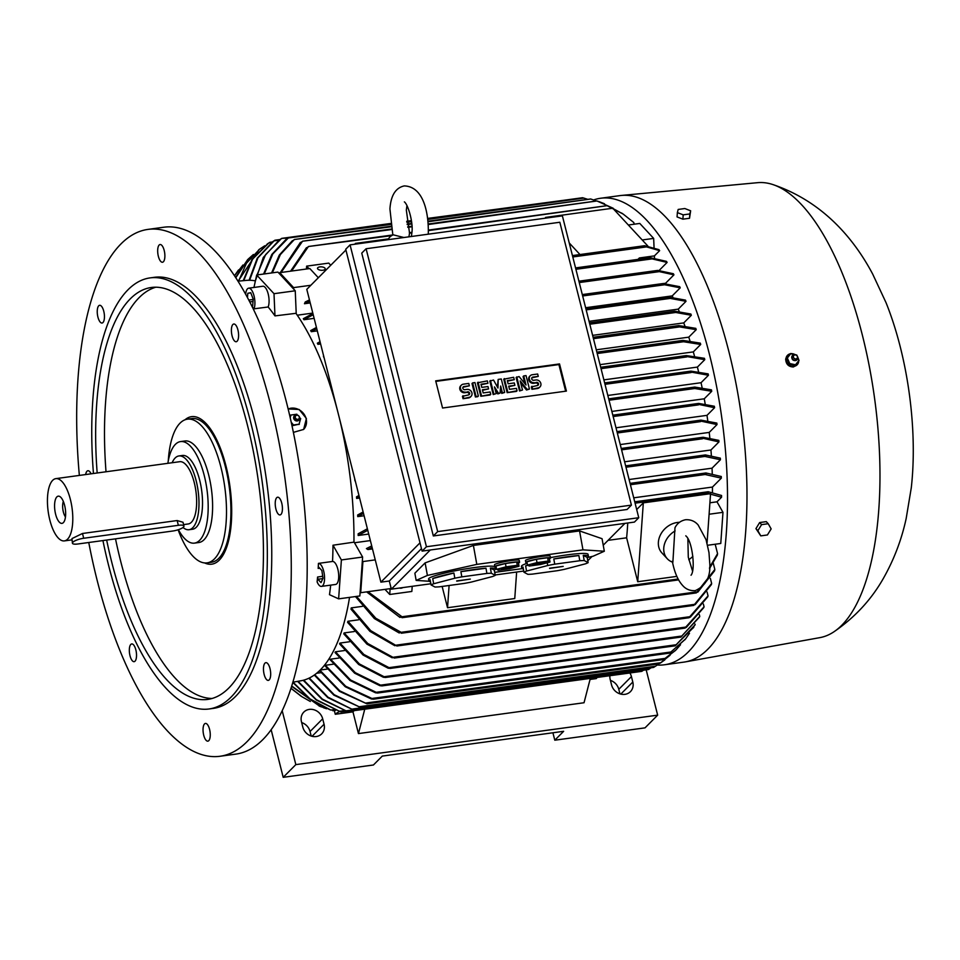 <?xml version="1.0" encoding="UTF-8"?>
<svg xmlns="http://www.w3.org/2000/svg" width="960" height="960" viewBox="0 0 960 960"><rect width="100%" height="100%" fill="white"/><g stroke="black" fill="none" stroke-linecap="round" stroke-linejoin="round"><path stroke-width="1.44" d="M672.312 561.288C674.436 572.208 677.856 580.26 682.584 585.42C685.836 589.2 690.036 590.94 695.208 590.64C706.104 585.78 710.928 576.42 709.704 562.548L708.972 552.552L706.056 539.7L698.136 524.964C694.896 521.184 690.684 519.444 685.524 519.744C680.628 520.776 677.112 523.452 674.976 527.748L672.876 562.284A19.332 15.672 -42.8 0 1 667.284 558.744A19.332 15.672 -42.8 0 1 675.096 530.952M667.284 558.744L661.896 552.924A19.332 15.672 -42.8 0 1 660.492 534.792A19.332 15.672 -42.8 0 1 677.292 522.48A19.332 15.672 -42.8 0 1 679.464 522.324M692.88 556.344A19.332 15.672 -42.8 0 1 688.752 559.692M692.532 571.044L688.284 557.172L687.864 538.716M676.86 576.384L637.728 581.736L643.32 502.86L710.556 493.668L707.052 543.06M707.904 491.808L634.74 501.804L708.204 491.736L721.572 495.492A220.8 84.708 82.2 0 1 721.572 497.208L716.988 501.816L722.976 512.34L720.768 543.468L707.616 545.268M721.572 497.208L707.292 493.296L706.956 492.432M372.108 547.464L367.896 549.54L372.48 548.916M636.696 509.532L643.32 502.86M709.908 502.788L716.988 501.816M709.104 514.236L722.976 512.34M371.724 545.928L366.42 548.58L367.896 549.54M354.48 542.76L370.368 540.576M362.916 561.564L362.364 560.592L360.108 592.416L360.708 592.692L362.916 561.564L375.252 559.872M360.708 592.692L390.792 588.576L390.876 587.28M637.728 581.736L626.616 537.804A198.204 76.044 -97.8 0 0 627.756 522.996M715.188 544.224L717.564 553.62A220.8 84.708 82.2 0 1 717.348 555.108L709.464 568.668M608.064 540.348L626.616 537.804M516.636 572.028L514.764 598.536L447.528 607.728L442.14 586.452M367.944 591.696L402 616.764L401.988 617.712L678.636 579.888M709.56 567.432L717.564 553.62M419.868 585.264L423.66 584.748M447.528 607.728L449.1 585.492M705.588 473.052L630.072 483.372L705.936 472.968L721.272 476.496A220.8 84.708 82.2 0 1 721.32 478.152L712.464 487.056A198.204 76.044 82.2 0 1 712.44 492.264M712.464 487.056L633.732 497.82M368.724 534.048L358.164 535.5A198.204 76.044 -97.8 0 0 358.152 533.796L367.38 528.78M705.072 455.004L625.644 465.864L705.408 454.932L720.324 458.148A220.8 84.708 82.2 0 1 720.432 459.744L712.044 468.18A198.204 76.044 82.2 0 1 712.248 473.604M712.044 468.18L629.1 479.52M364.08 515.748L357.744 516.612A198.204 76.044 -97.8 0 0 357.672 514.98L363.132 511.98M718.968 441.912L701.628 437.988L703.188 437.28L718.824 440.364A220.8 84.708 82.2 0 1 718.968 441.912L710.94 449.988A198.204 76.044 82.2 0 1 711.348 455.496M710.94 449.988L624.612 461.796M359.604 498.024L356.628 498.42A198.204 76.044 -97.8 0 0 356.508 496.848L358.956 495.48M717.012 424.572L699.552 420.84L701.04 420.144L716.82 423.072A220.8 84.708 82.2 0 1 717.012 424.572L709.224 432.408A198.204 76.044 82.2 0 1 709.824 437.868M709.224 432.408L620.256 444.564M355.236 480.792L354.924 480.84A198.204 76.044 -97.8 0 0 354.744 479.316L354.852 479.256M714.588 407.712L697.38 404.124L698.748 403.44L714.348 406.248A220.8 84.708 82.2 0 1 714.588 407.712L706.992 415.356A198.204 76.044 82.2 0 1 707.748 420.708M706.992 415.356L616.008 427.788M669.06 297.156L668.412 297.744L669.06 297.156L685.512 300.12A220.8 84.708 82.2 0 1 686.004 301.332L678.252 309.132A198.204 76.044 82.2 0 1 679.224 311.46M678.252 309.132L589.068 321.324M323.94 357.576L323.94 357.576A198.204 76.044 -97.8 0 0 323.436 356.376L323.724 356.22M663.216 283.548L662.7 284.112L663.216 283.548L679.692 286.668A220.8 84.708 82.2 0 1 680.22 287.844L672.216 295.896A198.204 76.044 82.2 0 1 672.924 297.372M672.216 295.896L585.636 307.728M320.616 343.968L317.904 344.328A198.204 76.044 -97.8 0 0 317.352 343.188L320.04 341.7M657.804 270.42L657.468 270.972L657.804 270.42L673.368 273.732A220.8 84.708 82.2 0 1 673.944 274.86L665.592 283.248A198.204 76.044 82.2 0 1 665.832 283.68M665.592 283.248L663.396 283.548M317.304 330.864L311.292 331.692A198.204 76.044 -97.8 0 0 310.668 330.6L316.44 327.444M314.136 318.336L303.984 319.728A198.204 76.044 -97.8 0 0 303.3 318.708L312.912 313.488M312.804 313.08L297.264 315.204M639.42 259.188L639.372 257.952L654.408 255.888L654.504 258.048M293.604 287.616L279.732 272.664L279.492 273.792L293.664 289.08L293.604 287.616L310.86 285.264M304.464 303.732L310.236 302.94M309.468 299.904L305.244 301.98L304.476 303.732L309.768 301.092M318.336 277.74L309.816 268.548L279.732 272.664M608.928 206.34L623.184 214.08L633.792 222.54L634.212 224.208M623.184 214.08L607.068 205.692L428.436 230.604M391.68 235.632L308.436 246.516L291.576 271.044M355.524 244.128L355.344 243.408L388.644 238.86M545.724 218.124L545.544 217.416L612.78 208.224L647.892 246.084M628.344 225.012L639.792 223.44L653.664 238.404L654.048 247.392M579.984 254.544L569.244 242.964M546.156 218.064L545.544 217.416M644.652 245.736L658.932 249.648A220.8 84.708 82.2 0 1 659.628 250.656L654.408 255.888M355.944 244.068L355.344 243.408M388.44 239.628A19.332 8.568 -175.9 0 1 393.228 234.828L403.92 237.516M408.888 236.832L409.548 233.22L406.332 210.108L406.944 205.5M637.944 259.38L639.372 257.952M642.216 239.964L653.664 238.404M659.616 250.656L646.524 246.888L572.784 256.968M646.836 246.696L644.28 245.928M235.62 277.428L247.632 259.68M596.448 201.012L590.712 198.996L428.076 221.724M390.948 226.8L294.372 239.508L280.38 254.568L272.316 272.856M271.572 272.964L279.312 255.06L292.368 240.696M587.856 199.356L582.576 197.724L427.74 218.892M390.576 224.496L288.312 237.984L272.784 253.968L264.264 273.96M263.592 274.056L271.824 254.448L286.284 239.172M288.264 237.996L281.604 238.416L265.62 254.592L257.016 274.944M577.524 198.456L427.668 218.412M238.02 281.184L246.372 280.38A202.08 77.52 82.2 0 1 255.384 280.884L263.316 257.424L279.648 239.592L274.968 240.216M278.784 240.216L274.104 240.852L257.94 257.832L249.6 280.26M249.072 280.26L257.256 258.204L273.024 241.416M271.38 242.616L268.86 242.964L252.588 259.116L243.744 280.62M243.252 280.668L251.988 259.488L267.96 243.492M264.756 245.784L259.692 249.084L246.456 263.244L238.572 281.136M238.152 281.172L259.152 249.504M253.404 254.496L248.328 258.984L235.788 277.68M242.952 265.008L234.54 275.772M234.492 275.7L238.188 270.444M301.116 696.18L290.952 688.332M290.988 688.224L301.92 696.708L310.308 701.472M319.836 706.296L291.6 686.292M291.684 686.016L320.688 706.644L325.344 708.012M316.62 673.26L320.892 672.684M320.172 670.044L327.24 669.084M325.368 665.28L345.744 686.292L373.464 699.18L371.364 698.964L345.264 686.76L324.9 665.748A198.204 76.044 -97.8 0 0 325.128 665.508A198.204 76.044 -97.8 0 0 325.368 665.28L333.288 664.188M330.564 659.184L350.568 679.992L377.652 693L375.516 692.796L350.016 680.496L330.12 659.772A198.204 76.044 -97.8 0 0 330.564 659.184L339.012 658.02M335.424 651.792L355.26 672.66L382.032 685.86L379.848 685.668L354.636 673.188L335.016 652.5A198.204 76.044 -97.8 0 0 335.424 651.792L344.424 650.556M339.96 643.068L359.364 663.912L385.488 677.448L383.304 677.244L358.68 664.488L339.576 643.896A198.204 76.044 -97.8 0 0 339.96 643.068L349.5 641.76M344.124 632.928L363.828 654.432L390.396 668.364L388.104 668.184L363.072 655.044L343.776 633.888A198.204 76.044 -97.8 0 0 344.124 632.928L354.216 631.548M392.22 657.804L366.924 644.124L347.592 622.356A198.204 76.044 -97.8 0 0 347.916 621.264L358.56 619.812M394.86 645.744L369.888 631.332L350.988 609.144A198.204 76.044 -97.8 0 0 351.264 607.884L362.46 606.348M373.464 699.18L663.624 659.532L676.092 649.812L680.532 644.724M399.996 617.448L366.612 591.876M290.58 271.188L306.432 247.704M621.576 213.012L622.38 213.54M306.096 248.232L308.832 246.468M694.776 388.512L693.48 387.78L694.848 387.096L711.456 389.856A220.8 84.708 82.2 0 1 711.732 391.284L704.256 398.796A198.204 76.044 82.2 0 1 705.168 403.956M704.256 398.796L611.868 411.432M711.732 391.284L694.764 388.512L609.036 400.224M674.784 311.196L674.016 311.796L674.784 311.196L690.876 314.028A220.8 84.708 82.2 0 1 691.332 315.276L683.748 322.908A198.204 76.044 82.2 0 1 684.876 325.944M683.748 322.908L592.62 335.364M676.476 312.012L673.944 311.664M691.332 315.276L675.732 312.468L589.8 324.216M678.852 325.596L677.904 326.22L678.852 325.596L695.808 328.368A220.8 84.708 82.2 0 1 696.228 329.664L679.62 326.904L593.46 338.676M708.456 375.264L689.688 371.82L691.008 371.148L708.144 373.872A220.8 84.708 82.2 0 1 708.456 375.264L701.052 382.716A198.204 76.044 82.2 0 1 702.084 387.6M701.052 382.716L607.824 395.46M704.784 359.664L685.164 356.256L686.436 355.584L704.436 358.308A220.8 84.708 82.2 0 1 704.616 358.98A220.8 84.708 82.2 0 1 704.784 359.664L697.404 367.08A198.204 76.044 82.2 0 1 698.52 371.628M697.404 367.08L603.888 379.872M664.344 660.216L660.084 663.228M319.968 670.26L339.828 690.876L366.912 703.8L339.468 691.356L319.512 670.692M365.256 703.116L660.78 662.712L670.092 655.224M660.096 663.228L661.788 662.076M658.956 663.9L366.912 703.8M693.6 627.384L675.168 645.792L695.16 624.78A220.8 84.708 82.2 0 1 695.148 624.78L694.968 624.024M267.06 244.14L269.856 242.304L272.244 241.968M699.324 614.64L699.768 616.404A220.8 84.708 82.2 0 1 699.384 617.196L680.844 637.068L699.768 616.404M272.256 242.04L274.944 240.216M703.368 603.996L704.076 606.792A220.8 84.708 82.2 0 1 703.704 607.692L686.316 627.408L684.84 628.104L704.076 606.792M278.952 240.216L281.736 238.368L390.444 223.5M326.544 708.756L325.512 708.396L326.544 708.756M323.52 707.748L326.604 708.756M707.064 591.972L708.048 595.86A220.8 84.708 82.2 0 1 707.712 596.88L690.42 617.028L688.872 617.748L708.048 595.86M347.916 621.264L367.74 643.488L394.296 658.044L689.016 617.748M394.752 657.84L391.272 657.132M285.66 239.772L288.504 237.924L390.504 223.98M329.796 709.704L310.248 699.36L292.788 682.428M293.04 682.176L310.092 698.952L330.9 710.076L333.816 709.68M710.376 578.436L711.648 583.476A220.8 84.708 82.2 0 1 711.348 584.628L695.088 604.704M351.264 607.884L370.728 630.636L396.9 645.996L693.72 605.424L711.648 583.476M695.88 603.84L693.504 605.268M397.428 645.744L394.032 645.108M291.852 241.284L294.624 239.46M298.068 681.3L316.332 699.66L340.896 711.972L316.296 700.032L297.588 681.384M340.896 711.972L346.068 711.3M713.244 563.16L714.84 569.484A220.8 84.708 82.2 0 1 714.576 570.792L697.788 592.176M356.508 596.412L375.84 618.276L401.16 632.316L401.364 633.228L696.324 592.908L714.84 569.484M399.228 632.988L374.34 618.54L355.452 596.556M280.296 272.592L300.408 242.424M598.956 201.6L603.648 203.436M698.496 591.36L696.024 592.728M402 632.928L398.46 632.376M428.268 224.004L596.868 200.952L599.964 201.972M299.928 242.988L302.868 241.164M391.476 229.56L302.532 241.224L281.136 272.472M428.304 224.52L596.952 200.976L613.188 208.248M303.708 680.148L322.332 699.072L347.448 711.564L322.188 699.456L303.204 680.292M347.448 711.564L641.748 671.364L644.544 669.516M642.54 670.728L641.892 671.316L642.54 670.728M402.684 617.352L399.372 616.86M428.448 230.076L606.96 205.68L609.768 206.724M309.312 678.012L328.02 697.212L353.268 709.848L327.804 697.632L308.832 678.24M351.564 709.176L651.252 667.752M648.54 669.504L651.24 667.68M649.392 668.868L648.636 669.468L649.392 668.868M353.268 709.848L648.528 669.516M675.396 650.52L663.624 659.532M314.748 674.712L334.176 694.704L360.564 707.46L333.888 695.148L314.28 675.048M655.524 666.228L658.74 663.936M360.564 707.46L653.616 667.428L656.424 665.592M654.636 666.756L653.688 667.392L654.636 666.756M685.308 639.276L669.732 653.076L685.704 638.772L689.484 633.252M680.508 326.376L677.868 326.136M696.228 329.664L688.764 337.164L596.28 349.812M688.764 337.164A198.204 76.044 82.2 0 1 689.94 340.8M683.004 340.404L681.9 341.052L683.004 340.404L700.332 343.14A220.8 84.708 82.2 0 1 700.704 344.46L693.312 351.9A198.204 76.044 82.2 0 1 694.476 356.028M706.776 492.876L708.948 492.144M686.004 301.332L670.224 298.404L586.176 309.888M670.92 297.996L668.292 297.576M721.32 478.152L705.144 474.516L704.592 473.676M367.764 530.28L358.164 535.5M704.448 474.06L706.872 473.412M680.22 287.844L664.596 284.76L582.648 295.968M320.364 342.96L317.904 344.328M665.196 284.412L662.52 283.908M720.432 459.744L704.868 456.432L704.184 455.616M363.504 513.444L357.744 516.612M704.1 455.94L706.404 455.412M673.944 274.86L659.34 271.62L579.264 282.564M316.752 328.68L311.292 331.692M659.832 271.332L657.24 270.72M359.328 496.932L356.628 498.42M650.292 257.724L666.468 261.36A220.8 84.708 82.2 0 1 667.104 262.428L659.076 270.504M667.104 262.428L652.08 258.888L575.904 269.304M313.212 314.712L303.984 319.728M652.524 258.648L649.764 257.976M693.312 351.9L600.036 364.644M700.704 344.46L683.568 341.736L597.216 353.532M684.576 341.148L681.888 341.004M523.74 571.056L495.168 574.968M430.848 583.764L391.356 589.152L389.292 581.016L380.892 582.156L306.792 289.344L345.912 250.008M430.296 549.996L391.356 589.152M624.924 523.392L603.228 545.208M592.044 556.464L587.784 560.736M604.32 551.244L602.052 538.692L579.552 530.928L473.388 545.436L425.124 562.884L414.864 573.204L416.16 580.416L427.392 575.436L476.808 564.372L582.972 549.852L604.32 551.244L593.1 556.224L587.208 557.544M389.292 581.016L421.476 548.64M429.156 581.256L416.16 580.416M522.144 568.62L494.7 572.364M519.576 562.236L519.228 560.34A12.564 1.284 169.8 0 0 511.428 560.544A12.564 1.284 169.8 0 0 494.496 564.804L494.832 566.7A12.564 1.284 -10.2 0 1 511.764 562.44A12.564 1.284 -10.2 0 1 519.576 562.236A12.564 1.284 -10.2 0 1 518.46 563.004M588.396 556.224A33.84 3.444 -10.2 0 1 587.196 557.436L588.132 562.644L584.208 560.532L583.26 555.336A33.84 3.444 -10.2 0 1 588.396 556.224L588.06 554.328A33.84 3.444 169.8 0 0 567.036 554.88A33.84 3.444 169.8 0 0 550.464 557.628M527.208 563.28A33.84 3.444 169.8 0 0 521.448 566.34L521.796 568.236A33.84 3.444 -10.2 0 1 523.008 567.012L523.944 572.22L527.868 574.332A33.84 3.444 169.8 0 0 532.272 574.128L557.352 570.696A33.84 3.444 169.8 0 0 564.36 569.34L585.516 563.808A33.84 3.444 169.8 0 0 588.132 562.644M495.516 568.92A33.84 3.444 -10.2 0 1 494.304 570.132L495.24 575.34L491.316 573.24L490.38 568.032A33.84 3.444 -10.2 0 1 495.516 568.92L495.168 567.024A33.84 3.444 169.8 0 0 495.12 566.904M494.82 566.64A33.84 3.444 169.8 0 0 474.144 567.588A33.84 3.444 169.8 0 0 428.568 579.036L428.904 580.932A33.84 3.444 -10.2 0 1 430.116 579.708L431.052 584.916L434.988 587.028A33.84 3.444 169.8 0 0 439.38 586.824L464.46 583.392A33.84 3.444 169.8 0 0 471.468 582.036L492.624 576.504A33.84 3.444 169.8 0 0 495.24 575.34M550.536 558L550.2 556.104A12.564 1.284 169.8 0 0 542.388 556.32A12.564 1.284 169.8 0 0 525.456 560.568L525.804 562.464A12.564 1.284 -10.2 0 1 542.724 558.204A12.564 1.284 -10.2 0 1 550.536 558A12.564 1.284 -10.2 0 1 549.42 558.768M461.832 576.864L460.896 571.656A33.84 3.444 -10.2 0 1 474.492 569.472A33.84 3.444 -10.2 0 1 485.976 568.224L486.912 573.432L461.832 576.864A33.84 3.444 169.8 0 0 454.824 578.22L433.668 583.764A33.84 3.444 169.8 0 0 431.052 584.916M491.316 573.24A33.84 3.444 169.8 0 0 486.912 573.432M554.724 564.168L553.788 558.96A33.84 3.444 -10.2 0 1 567.372 556.776A33.84 3.444 -10.2 0 1 578.868 555.528L579.804 560.736L554.724 564.168A33.84 3.444 169.8 0 0 547.716 565.524L526.56 571.056A33.84 3.444 169.8 0 0 523.944 572.22M584.208 560.532A33.84 3.444 169.8 0 0 579.804 560.736M582.972 549.852L579.552 530.928M427.392 575.436L425.124 562.884M476.808 564.372L473.388 545.436M420.012 542.82L380.892 582.156M426.444 546.744L638.76 517.716L634.428 522.084L422.1 551.112L345.72 249.24L350.064 244.872L426.444 546.744L422.1 551.112M433.332 535.968L361.752 253.116L366.096 248.748L437.676 531.6L433.332 535.968L627.072 509.484L631.416 505.116L559.836 222.252L366.096 248.748M638.76 517.716L562.38 215.856L350.064 244.872M566.412 391.092L442.56 408.024L435.684 380.868L559.536 363.936L566.412 391.092M437.676 531.6L631.416 505.116M523.728 375.912L526.044 375.6L529.452 389.064L527.136 389.376L520.188 380.904L522.492 390.012L519.54 390.972L516.132 377.508L519.084 376.548L526.032 385.02L523.728 375.912L523.092 376.548L524.88 383.628M529.452 389.064L526.5 390.012L520.704 382.944M498.18 379.404L501.276 378.984L504.684 392.448L502.368 392.772L500.664 386.04L500.04 393.084L498.492 393.3L494.472 386.88L496.176 393.612L493.212 394.572L489.816 381.108L493.536 380.04L497.964 388.044L498.18 379.404L497.376 386.976M504.684 392.448L501.732 393.408L500.46 388.356M500.04 393.084L497.856 393.936L495.168 389.628M477.732 396.684L475.416 396.996L472.008 383.532L472.644 382.896L474.96 382.584L478.368 396.048L477.732 396.684M463.032 398.688L469.08 397.32A4.236 3.744 44.8 0 0 471.072 396.336L470.448 396.972A4.236 3.744 -135.2 0 1 468.444 397.956L463.032 398.688L462.432 396.312L468.48 394.944A1.692 1.5 44.8 0 0 467.676 391.776L464.724 392.724A4.236 3.744 -135.2 0 1 460.716 385.788L461.352 385.152A4.236 3.744 44.8 0 0 465.348 392.088M468.9 394.812A1.692 1.5 44.8 0 0 467.04 392.412L464.724 392.724M461.352 385.152A4.236 3.744 44.8 0 1 463.344 384.168L468.768 383.436L469.368 385.812L463.32 387.18A1.692 1.5 44.8 0 0 462.888 387.312M487.944 383.268L480.984 384.216L481.776 387.384L487.98 386.544L488.58 388.92L482.388 389.76L483.18 392.928L490.152 391.98L490.752 394.356L490.116 394.992L480.828 396.264L477.42 382.8L487.344 380.892L487.944 383.268L481.116 384.744M488.58 388.92L482.52 390.288M514.26 379.668L507.3 380.616L508.104 383.784L514.296 382.944L514.896 385.32L508.704 386.16L509.508 389.328L516.468 388.38L517.068 390.756L516.444 391.392L507.156 392.664L503.748 379.2L513.66 377.292L514.26 379.668L507.432 381.156M514.896 385.32L508.836 386.7M531.924 389.28L537.972 387.9A4.236 3.744 44.8 0 0 539.964 386.928L539.34 387.552A4.236 3.744 -135.2 0 1 537.336 388.536L531.924 389.28L531.324 386.904L537.372 385.524A1.692 1.5 44.8 0 0 536.568 382.356L533.616 383.304A4.236 3.744 -135.2 0 1 529.608 376.368L530.244 375.732A4.236 3.744 44.8 0 0 534.252 382.668M537.804 385.392A1.692 1.5 44.8 0 0 535.932 382.992L533.616 383.304M530.244 375.732A4.236 3.744 44.8 0 1 532.248 374.748L537.66 374.016L538.26 376.392L532.212 377.76A1.692 1.5 44.8 0 0 531.78 377.892M435.816 381.396L558.912 364.572L565.644 391.2M522.492 390.012L519.54 390.972M520.164 390.336L516.756 376.872M527.136 389.376L526.5 390.012M496.176 393.612L493.212 394.572M493.848 393.936L490.44 380.472M498.492 393.3L497.856 393.936M502.368 392.772L501.732 393.408M478.368 396.048L475.416 396.996M476.04 396.36L472.644 382.896M463.656 398.064L463.056 395.688M471.072 396.336A4.236 3.744 44.8 0 0 467.076 389.4L464.748 389.712A1.692 1.5 44.8 0 1 463.956 386.544L463.32 387.18M469.368 385.812L463.956 386.544M490.752 394.356L480.828 396.264M481.464 395.628L478.056 382.164M517.068 390.756L507.156 392.664M507.78 392.028L504.372 378.564M532.548 388.644L531.948 386.268M539.964 386.928A4.236 3.744 44.8 0 0 535.968 379.98L533.64 380.292A1.692 1.5 44.8 0 1 532.848 377.124L532.212 377.76M538.26 376.392L532.848 377.124M559.536 363.936L558.912 364.572M496.152 567.024A12.564 1.284 -10.2 0 1 494.832 566.7M518.436 562.932L516.684 561.984L505.44 563.52L495.972 566.004L496.56 569.316L498.324 570.264L509.556 568.728L519.036 566.244L518.436 562.932M519.036 566.244L517.284 565.296L516.684 561.984M517.284 565.296L506.04 566.832L505.44 563.52M506.04 566.832L496.56 569.316M501.396 568.788L514.968 566.748L501.36 568.56M523.356 568.956A33.84 3.444 -10.2 0 1 521.796 568.236M526.56 571.056L525.612 565.86A33.84 3.444 -10.2 0 1 527.64 565.14M547.212 562.74L547.716 565.524M587.196 557.436L583.26 555.336M578.868 555.528L553.788 558.96M527.868 565.26L525.612 565.86M549.624 568.44L563.196 566.4L549.6 568.212M430.464 581.652A33.84 3.444 -10.2 0 1 428.904 580.932M433.668 583.764L432.732 578.556A33.84 3.444 -10.2 0 1 453.888 573.012L454.824 578.22M494.304 570.132L490.38 568.032M485.976 568.224L460.896 571.656M453.888 573.012L432.732 578.556M456.744 581.136L470.304 579.096L456.708 580.92M527.112 562.788A12.564 1.284 -10.2 0 1 525.804 562.464M549.408 558.696L547.644 557.748L536.412 559.284L526.932 561.768L527.532 565.08L529.284 566.028L540.528 564.492L550.008 562.008L549.408 558.696M550.008 562.008L548.244 561.072L547.644 557.748M548.244 561.072L537 562.608L536.412 559.284M537 562.608L527.532 565.08M532.356 564.552L545.928 562.512L532.32 564.336M412.212 586.308L411.84 591.456L389.724 594.48L384.984 589.368M390.132 588.66L389.724 594.48M402.792 587.592A3.864 3.132 -42.8 0 1 399.516 588.048M330.744 265.26L328.764 263.112L306.636 266.136L308.988 268.668M306.432 269.016L306.636 266.136M317.82 269.052A3.864 1.716 -175.9 0 1 317.508 268.296A3.864 1.716 -175.9 0 1 320.628 266.844A3.864 1.716 -175.9 0 1 324.9 268.092A3.864 1.716 -175.9 0 1 325.224 268.848A3.864 1.716 -175.9 0 1 322.092 270.3A3.864 1.716 -175.9 0 1 317.82 269.052M354.132 710.676L352.956 711.852L335.268 714.276A14.508 3.768 -14.2 0 1 339.456 711.624M364.74 709.224L358.452 733.584L352.956 711.852M335.268 714.276L334.32 710.544M590.328 678.384L584.04 702.744L358.452 733.584M597 677.472A14.508 3.768 -14.2 0 1 596.244 678.6L590.064 679.44M629.856 672.984A11.604 10.284 -135.2 0 1 631.428 676.596L632.808 682.032A11.604 10.284 -135.2 0 1 630.42 691.656A11.604 10.284 -135.2 0 1 619.644 693.756A11.604 10.284 -135.2 0 1 611.568 684.936L610.2 679.5A11.604 10.284 -135.2 0 1 609.9 675.708M301.452 721.704A11.604 10.284 -135.2 0 1 303.84 712.08A11.604 10.284 -135.2 0 1 314.616 709.98A11.604 10.284 -135.2 0 1 322.68 718.8L324.06 724.236A11.604 10.284 -135.2 0 1 321.672 733.872A11.604 10.284 -135.2 0 1 310.896 735.96A11.604 10.284 -135.2 0 1 302.832 727.14L301.452 721.704M646.188 669.828L657.66 715.152L295.836 764.616L282.192 710.688M619.944 693.864L618.792 689.304A11.604 10.284 44.8 0 0 610.416 680.376M311.208 736.068L310.056 731.508A11.604 10.284 44.8 0 0 301.668 722.58M657.66 715.152L645.024 727.86L554.796 740.196L563.64 731.304L382.284 756.096L373.44 764.988L283.2 777.324L271.152 729.72M283.2 777.324L295.836 764.616M554.796 740.196L552.912 732.768M593.652 199.944A235.428 90.324 82.2 0 1 600.6 198.252A235.428 90.324 82.2 0 1 709.392 354.168A235.428 90.324 82.2 0 1 664.38 664.788A235.428 90.324 82.2 0 1 657.264 665.028M600.6 198.252L620.064 195.6A235.428 90.324 82.2 0 1 621.516 195.432A235.428 90.324 82.2 0 1 728.856 351.516A235.428 90.324 82.2 0 1 685.296 661.896A235.428 90.324 82.2 0 1 683.832 662.124L664.38 664.788M787.404 355.392L785.688 358.956C785.892 364.08 788.448 366.756 793.344 366.984L797.136 364.812A6.768 6 44.8 0 0 798.696 361.404A6.768 6 44.8 0 0 798.732 360.708M621.516 195.432L757.62 182.676A229.632 88.092 82.2 0 1 772.68 184.5A229.632 88.092 82.2 0 1 862.308 334.92A229.632 88.092 82.2 0 1 833.832 631.86A229.632 88.092 82.2 0 1 819.816 637.644L685.296 661.896M794.796 354.48A6.768 6 44.8 0 0 787.536 355.272A6.768 6 44.8 0 0 785.964 358.668A6.768 6 44.8 0 0 789.396 365.328A6.768 6 44.8 0 0 797.136 364.812M772.68 184.5C822.132 201.192 853.596 238.02 872.676 274.056L885.972 302.532A169.68 65.1 82.2 0 1 900.228 346.752A169.68 65.1 82.2 0 1 911.292 487.74L906.18 518.472C901.608 539.7 893.952 559.764 883.224 578.664C871.14 599.856 854.676 617.592 833.832 631.86M768.216 523.716L766.296 521.64L759.648 522.552L755.94 528.624L760.776 535.872L757.86 530.7L761.58 524.628L768.216 523.716L771.144 528.888L767.424 534.96L760.776 535.872M759.648 522.552L761.58 524.628M755.94 528.624L757.86 530.7M677.364 212.604L677.064 216.924L682.884 219.168L689.52 218.268L690.648 210.792L689.832 213.936L683.196 214.848L677.364 212.604L678.18 209.448L684.828 208.536L690.648 210.792M689.52 218.268L689.832 213.936M682.884 219.168L683.196 214.848M798.648 359.76A6.768 6 44.8 0 0 797.796 357.384M795.528 364.776L794.904 365.412L789.12 364.164L786.708 358.632L790.716 353.712M787.344 357.996L786.708 358.632M789.12 364.164L789.756 363.528M787.188 357.696L789.876 363.864M795.312 365.04L799.08 360.264M789.396 363.48L795.852 364.86M793.02 355.02A3.144 2.784 44.8 0 0 796.116 360.408A3.144 2.784 44.8 0 0 797.352 359.328M792 356.82A3.084 2.736 44.8 0 0 797.808 358.08A3.084 2.736 44.8 0 0 792 356.82M793.38 356.484A2.172 1.932 44.8 0 0 797.472 357.36A2.172 1.932 44.8 0 0 793.38 356.484M790.896 353.484L787.128 358.272M796.812 355.056L790.356 353.664M798.9 360.492L797.82 357.612M253.956 287.46L256.68 274.992L277.908 272.088L279.492 273.792M253.02 301.476L249.756 301.896M293.664 289.08L295.248 290.784L296.208 313.284L274.968 315.9A202.752 77.784 -97.8 0 0 268.152 306.984L254.028 308.82A202.884 77.832 -97.8 0 0 252.144 306.612M295.944 313.32A202.08 77.52 82.2 0 1 337.692 411.432M288.144 408.948L299.148 409.5L306.408 418.5L303.636 429.432L293.388 432.372M288.156 409.008A13.056 11.568 -135.2 0 1 306.144 418.764A13.056 11.568 -135.2 0 1 303.552 429.516M254.028 308.82A11.604 4.452 -97.8 0 0 250.98 289.308A11.604 4.452 -97.8 0 0 248.664 288.18L262.824 286.248A11.604 4.452 82.2 0 1 265.128 287.364A11.604 4.452 82.2 0 1 268.152 306.984M248.664 288.18A11.604 4.452 -97.8 0 0 245.652 294.192M360.108 592.416L359.856 595.956L338.628 598.86L329.484 594.672A202.752 77.784 -97.8 0 0 330.684 585.132M349.548 597.36A202.08 77.52 82.2 0 1 301.104 680.748L292.848 682.212M339.18 417.3A202.08 77.52 82.2 0 1 353.952 542.148M319.74 568.224L318.168 568.44A202.884 77.832 -97.8 0 0 318.444 563.388L332.544 561.456A202.752 77.784 -97.8 0 0 332.988 545.22L354.12 542.124L362.616 557.04L362.364 560.592M332.544 561.456A11.604 4.452 82.2 0 1 338.652 577.944A11.604 4.452 82.2 0 1 335.604 584.46L321.456 586.392A11.604 4.452 -97.8 0 1 317.124 581.892A202.884 77.832 -97.8 0 0 317.568 577.02L322.704 576.276M321.456 586.392A11.604 4.452 -97.8 0 0 324.504 579.888A11.604 4.452 -97.8 0 0 318.444 563.388M247.488 297.564L247.788 293.28L250.74 292.692L253.188 299.088L252.684 306.084L251.952 306.228M247.788 293.28L250.8 292.86M248.808 300.06L253.152 299.46M318.168 568.44L318.756 567.168L321.864 570.528L322.992 578.256L321.012 582.624L317.892 579.276L317.568 577.02M317.892 579.276L322.836 578.592M332.988 545.22L341.388 559.944L338.628 598.86M289.956 416.628L290.928 415.008L290.22 417.756M300.612 418.836L299.628 417.552M297.384 415.056L296.544 414.24M299.064 424.2L292.812 425.604L291.744 424.596M296.856 414.216L290.58 415.08M294.888 415.38A3.144 2.784 44.8 0 0 297.996 420.768A3.144 2.784 44.8 0 0 299.22 419.688M299.604 417.432A3.084 2.736 44.8 0 0 295.008 415.308A3.084 2.736 44.8 0 0 296.376 420.624A3.084 2.736 44.8 0 0 299.604 417.432M299.292 417.012A2.172 1.932 44.8 0 0 295.308 417.564A2.172 1.932 44.8 0 0 299.292 417.012M298.956 424.536L300.684 418.548M293.1 425.028L299.376 424.176M291.216 422.208L293.448 424.968L292.812 425.604M295.248 290.784L274.008 293.688L274.968 315.9M256.68 274.992L274.008 293.688M362.616 557.04L341.388 559.944M79.356 475.428A265.884 102 82.2 0 1 120.972 243.924A265.884 102 82.2 0 1 147.948 229.404L163.872 227.22A265.884 102 82.2 0 1 294.816 439.56A265.884 102 82.2 0 1 262.872 739.572A265.884 102 82.2 0 1 235.896 754.104L219.972 756.276A265.884 102 82.2 0 1 88.764 542.508M147.948 229.404A265.884 102 82.2 0 1 278.892 441.732A265.884 102 82.2 0 1 246.948 741.756A265.884 102 82.2 0 1 219.972 756.276M275.316 505.572A8.94 3.432 82.2 0 1 277.608 497.208A8.94 3.432 82.2 0 1 282.336 506.556A8.94 3.432 82.2 0 1 280.032 514.932A8.94 3.432 82.2 0 1 275.316 505.572M233.112 338.796A8.94 3.432 82.2 0 1 231.408 329.46A8.94 3.432 82.2 0 1 233.784 324.012A8.94 3.432 82.2 0 1 236.892 326.952A8.94 3.432 82.2 0 1 238.584 336.276A8.94 3.432 82.2 0 1 236.208 341.736A8.94 3.432 82.2 0 1 233.112 338.796M162.12 262.248A8.94 3.432 82.2 0 1 157.824 253.368A8.94 3.432 82.2 0 1 160.068 244.524A8.94 3.432 82.2 0 1 160.44 244.524A8.94 3.432 82.2 0 1 164.736 253.392A8.94 3.432 82.2 0 1 162.492 262.248A8.94 3.432 82.2 0 1 162.12 262.248M103.92 320.772A8.94 3.432 82.2 0 1 102.06 323.028A8.94 3.432 82.2 0 1 98.04 317.544A8.94 3.432 82.2 0 1 97.776 307.548A8.94 3.432 82.2 0 1 99.636 305.304A8.94 3.432 82.2 0 1 103.644 310.776A8.94 3.432 82.2 0 1 103.92 320.772M134.82 646.884A8.94 3.432 82.2 0 1 136.512 656.208A8.94 3.432 82.2 0 1 134.136 661.668A8.94 3.432 82.2 0 1 131.04 658.716A8.94 3.432 82.2 0 1 129.336 649.392A8.94 3.432 82.2 0 1 131.712 643.944A8.94 3.432 82.2 0 1 134.82 646.884M205.812 723.432A8.94 3.432 82.2 0 1 210.108 732.3A8.94 3.432 82.2 0 1 207.864 741.156A8.94 3.432 82.2 0 1 207.492 741.156A8.94 3.432 82.2 0 1 203.184 732.276A8.94 3.432 82.2 0 1 205.44 723.432A8.94 3.432 82.2 0 1 205.812 723.432M264 664.896A8.94 3.432 82.2 0 1 265.872 662.652A8.94 3.432 82.2 0 1 269.88 668.124A8.94 3.432 82.2 0 1 270.156 678.12A8.94 3.432 82.2 0 1 268.296 680.376A8.94 3.432 82.2 0 1 264.276 674.892A8.94 3.432 82.2 0 1 264 664.896M85.668 474.564A8.94 3.432 82.2 0 1 87.888 470.748A8.94 3.432 82.2 0 1 91.056 473.82M93.456 473.496A217.548 83.46 82.2 0 1 128.004 289.776A217.548 83.46 82.2 0 1 150.072 277.896L154.5 277.296A217.548 83.46 82.2 0 1 261.624 451.02A217.548 83.46 82.2 0 1 235.5 696.492A217.548 83.46 82.2 0 1 213.432 708.372L209.004 708.984A217.548 83.46 82.2 0 1 102.924 540.564M150.072 277.896A217.548 83.46 82.2 0 1 257.208 451.632A217.548 83.46 82.2 0 1 231.072 697.104A217.548 83.46 82.2 0 1 209.004 708.984M97.176 472.98A207.876 79.752 82.2 0 1 130.296 298.836A207.876 79.752 82.2 0 1 151.38 287.484A207.876 79.752 82.2 0 1 253.752 453.492A207.876 79.752 82.2 0 1 228.78 688.044A207.876 79.752 82.2 0 1 207.696 699.408A207.876 79.752 82.2 0 1 106.656 540.06M212.076 698.472A207.876 79.752 82.2 0 1 115.512 538.848M106.02 471.78A207.876 79.752 82.2 0 1 139.14 297.624A207.876 79.752 82.2 0 1 155.856 287.196M185.016 419.784A74.448 28.56 82.2 0 1 226.332 467.376A74.448 28.56 82.2 0 1 219.288 560.112A74.448 28.56 82.2 0 1 204.588 562.92M168.264 460.98A72.516 27.816 82.2 0 1 180.06 423.132A72.516 27.816 82.2 0 1 187.416 419.172L191.832 418.572A72.516 27.816 82.2 0 1 227.544 476.484A72.516 27.816 82.2 0 1 218.832 558.3A72.516 27.816 82.2 0 1 211.476 562.26L207.06 562.872A72.516 27.816 82.2 0 1 178.116 529.776M187.416 419.172A72.516 27.816 82.2 0 1 220.92 467.196A72.516 27.816 82.2 0 1 214.416 558.912A72.516 27.816 82.2 0 1 207.06 562.872M167.856 463.32A51.24 19.656 82.2 0 1 175.368 444.384A51.24 19.656 82.2 0 1 180.564 441.576L184.98 440.976A51.24 19.656 82.2 0 1 208.668 474.912A51.24 19.656 82.2 0 1 204.06 539.724A51.24 19.656 82.2 0 1 198.864 542.52L194.448 543.12A51.24 19.656 82.2 0 1 178.392 529.68M180.564 441.576A51.24 19.656 82.2 0 1 205.8 482.508A51.24 19.656 82.2 0 1 199.644 540.324A51.24 19.656 82.2 0 1 194.448 543.12M172.128 462.744A37.224 14.28 82.2 0 1 178.92 455.952L182.46 455.472A37.224 14.28 82.2 0 1 199.668 480.12A37.224 14.28 82.2 0 1 192.54 529.236L189 529.716A37.224 14.28 82.2 0 1 183.012 527.484M178.92 455.952A37.224 14.28 82.2 0 1 196.128 480.612A37.224 14.28 82.2 0 1 189 529.716M55.86 478.632A31.428 12.06 82.2 0 1 70.38 499.44A31.428 12.06 82.2 0 1 64.368 540.9A31.428 12.06 82.2 0 1 49.848 520.092A31.428 12.06 82.2 0 1 55.86 478.632L179.712 461.7A31.428 12.06 82.2 0 1 194.232 482.508A31.428 12.06 82.2 0 1 188.22 523.968L183.588 524.604M72.42 543.252L71.976 538.584L82.488 533.484L177.156 520.548L182.988 522.24L183.948 526.044A8.7 2.256 165.8 0 0 178.356 525.312L83.7 538.26A8.7 2.256 165.8 0 0 72.9 542.196A8.7 2.256 165.8 0 0 72.42 543.252A8.7 2.256 165.8 0 0 78.012 543.972L172.668 531.036A8.7 2.256 165.8 0 0 183.48 527.088A8.7 2.256 165.8 0 0 183.948 526.044M55.632 514.284A13.728 5.268 82.2 0 1 55.056 500.868A13.728 5.268 82.2 0 1 59.556 496.392A13.728 5.268 82.2 0 1 64.596 505.26A13.728 5.268 82.2 0 1 63.168 522.804A13.728 5.268 82.2 0 1 55.632 514.284M65.46 516.948A9.672 3.708 82.2 0 1 63.384 512.064A9.672 3.708 82.2 0 1 63.336 501.42M635.088 503.172L707.292 493.296M402 616.764L678.156 579.012M410.772 233.028L411.876 232.872M644.424 245.736L572.436 255.576L644.28 245.784M407.244 224.58L411.768 223.956M406.86 222.276L411.516 221.64M427.812 219.408L583.932 198.06M608.688 398.868L694.14 387.192M674.46 311.208L589.452 322.836L674.196 311.28M678.504 325.62L593.112 337.296L678.204 325.692M605.004 384.312L691.14 372.54M604.668 382.956L690.288 371.244M601.044 368.652L686.784 356.94M613.164 416.544L698.484 404.88M612.816 415.188L698.076 403.536M380.748 685.128L676.584 644.688M384.384 676.692L682.08 635.988M389.4 667.596L685.968 627.048M393.72 657.18L689.868 616.704M396.528 645.108L694.368 604.392M339 711.324L343.968 710.64M401.16 632.316L696.804 591.9M407.82 227.328L411.96 226.752M345.624 710.904L353.1 709.884M371.832 698.484L665.388 658.356M358.848 706.788L655.536 666.228M376.2 692.292L671.304 651.948M596.88 352.176L682.32 340.5M668.736 297.168L585.828 308.508L668.484 297.24M630.42 484.728L705.144 474.516M662.904 283.56L582.3 294.576L662.664 283.62M625.992 467.22L704.868 456.432M578.916 281.208L657.312 270.492M621.588 449.844L702.492 438.78M621.24 448.488L702.504 437.376M575.568 267.948L649.824 257.796M617.328 432.996L700.56 421.62M616.98 431.64L700.356 420.24M600.708 367.296L685.704 355.68M467.676 391.776L467.04 392.412M469.08 397.32L468.444 397.956M536.568 382.356L535.932 382.992M537.972 387.9L537.336 388.536M618.792 689.304L631.428 676.596M620.796 694.104L632.808 682.032M310.056 731.508L322.68 718.8M312.048 736.308L324.06 724.236M83.7 538.26L82.488 533.484M178.356 525.312L177.156 520.548M685.8 535.8L686.088 536.136C692.292 541.092 695.688 570.012 691.032 575.22L691.044 575.208M404.388 201.888L404.376 201.888C408.096 204.504 413.448 222.852 411.9 232.62L411.42 236.484M428.256 234.192L428.292 233.784C428.82 214.2 424.104 186.552 404.268 185.916C395.616 187.776 390.84 195.456 389.928 208.944L392.844 235.008M409.416 232.872L411.852 233.184M248.328 258.984L247.404 259.908M300.312 695.652L301.92 696.708M608.688 398.844L694.488 387.108M604.656 382.92L690.636 371.172M664.872 659.808L663.804 660.636M237.78 270.948L238.572 269.94M693.948 626.844L693.264 627.924M381.828 685.92L675.216 645.816M385.26 677.508L680.928 637.092M390.144 668.424L684.948 628.128M406.728 221.28L411.384 220.644M318.996 705.936L320.688 706.644M406.788 221.76L411.456 221.112M332.82 710.748L335.64 710.364M294.564 239.46L390.852 226.296M407.148 224.064L411.72 223.44M428.016 221.208L590.664 198.972M302.772 241.164L391.368 229.044M407.7 226.812L411.936 226.236M602.808 203.076L604.5 203.796M308.688 246.456L392.832 234.948M409.356 232.692L411.912 232.344M675.168 650.748L676.092 649.824M377.472 693.048L669.756 653.1M258.624 249.912L259.692 249.084M685.704 638.772L684.912 639.78M578.916 281.184L657.516 270.432M621.24 448.452L702.852 437.292M575.556 267.912L650.004 257.736M616.98 431.604L700.692 420.168M612.816 415.164L698.412 403.452M600.696 367.272L686.052 355.608M596.868 352.152L682.632 340.428M791.94 356.256L791.724 357.132C791.976 359.856 793.44 360.948 796.116 360.408M297.996 420.768L293.688 418.596L293.82 416.616M64.368 540.9L71.58 539.916"/></g></svg>
